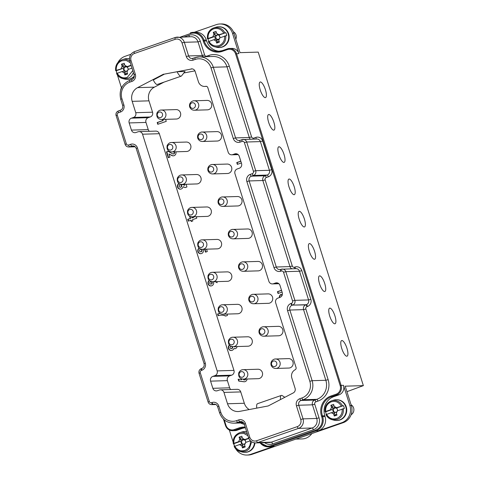 <?xml version="1.0" encoding="UTF-8"?>
<svg xmlns="http://www.w3.org/2000/svg" width="479" height="479" viewBox="0 0 479 479"><rect width="100%" height="100%" fill="white"/><g stroke="black" fill="none" stroke-linecap="round" stroke-linejoin="round"><path stroke-width="0.72" d="M227.531 403.767L244.326 403.264L240.745 391.918L223.95 392.415L227.531 403.767A11.328 10.748 88.3 0 0 238.063 411.545A11.328 10.748 88.3 0 0 239.668 411.371L268.198 405.952L293.28 392.912A3.778 3.581 88.3 0 0 295.088 388.349L291.825 378.003A6.796 6.449 -91.7 0 1 295.13 369.758A1.886 1.79 88.3 0 0 296.046 367.465L275.67 302.842A3.778 3.581 -91.7 0 1 277.94 298.076L279.981 297.369A3.778 3.581 88.3 0 0 282.251 292.603L279.987 285.43A3.778 3.581 88.3 0 0 275.455 283.023L273.419 283.73L278.706 283.574M181.152 76.179L157.357 84.442A8.305 2.515 -109.1 0 1 153.31 79.999L164.459 74.107L177.104 71.736A8.305 2.515 70.9 0 0 181.152 76.179A8.305 2.515 70.9 0 0 181.553 75.88L185.026 71.503L177.104 71.736M192.193 68.868L164.459 74.107M163.578 74.137L137.593 87.639L154.394 87.142L164.069 82.113M275.874 368.441L288.831 368.052A4.718 4.479 -91.7 0 0 293.166 363.202A4.718 4.479 -91.7 0 0 288.55 358.615L275.593 359.005A4.718 4.479 88.3 0 1 280.209 363.585A4.718 4.479 88.3 0 1 275.874 368.441C273.587 368.429 271.988 367.315 271.078 365.106C270.006 360.148 274.994 358.645 275.593 359.005M194.462 110.23L207.419 109.847A4.718 4.479 -91.7 0 0 211.754 104.991A4.718 4.479 -91.7 0 0 207.138 100.41L194.181 100.794A4.718 4.479 88.3 0 1 198.797 105.38A4.718 4.479 88.3 0 1 194.462 110.23C192.175 110.218 190.576 109.11 189.666 106.895C188.588 101.943 193.582 100.434 194.181 100.794M263.911 336.216L278.652 335.779A4.718 4.479 -91.7 0 0 282.987 330.923A4.718 4.479 -91.7 0 0 278.371 326.343L263.63 326.78A4.718 4.479 88.3 0 1 268.246 331.366A4.718 4.479 88.3 0 1 263.911 336.216C261.624 336.204 260.025 335.096 259.115 332.881C258.037 327.929 263.031 326.421 263.63 326.78M243.488 379.117L258.235 378.673A4.718 4.479 -91.7 0 0 262.57 373.824A4.718 4.479 -91.7 0 0 257.953 369.243L243.206 369.68A4.718 4.479 88.3 0 1 244.763 378.883A4.718 4.479 88.3 0 1 243.488 379.117C239.781 378.919 238.207 376.823 238.77 372.824C239.859 370.692 241.338 369.644 243.206 369.68M233.255 346.658L248.002 346.221A4.718 4.479 -91.7 0 0 252.337 341.371A4.718 4.479 -91.7 0 0 247.721 336.785L232.974 337.222A4.718 4.479 88.3 0 1 234.53 346.425A4.718 4.479 88.3 0 1 233.255 346.658C229.549 346.461 227.974 344.365 228.537 340.365C229.627 338.234 231.106 337.186 232.974 337.222M223.022 314.206L237.77 313.763A4.718 4.479 -91.7 0 0 242.105 308.913A4.718 4.479 -91.7 0 0 237.488 304.333L222.741 304.77A4.718 4.479 88.3 0 1 224.298 313.967A4.718 4.479 88.3 0 1 223.022 314.206C219.316 314.008 217.741 311.913 218.298 307.913C219.394 305.782 220.873 304.734 222.741 304.77M212.79 281.748L227.537 281.311A4.718 4.479 -91.7 0 0 231.872 276.461A4.718 4.479 -91.7 0 0 227.256 271.874L212.508 272.312A4.718 4.479 88.3 0 1 214.065 281.514A4.718 4.479 88.3 0 1 212.79 281.748C209.083 281.55 207.509 279.455 208.066 275.455C209.161 273.323 210.64 272.276 212.508 272.312M202.557 249.296L217.298 248.852A4.718 4.479 -91.7 0 0 221.639 244.003A4.718 4.479 -91.7 0 0 217.023 239.422L202.276 239.859A4.718 4.479 88.3 0 1 203.832 249.056A4.718 4.479 88.3 0 1 202.557 249.296C198.851 249.098 197.276 246.996 197.833 243.003C198.923 240.871 200.408 239.823 202.276 239.859M192.324 216.837L207.066 216.4A4.718 4.479 -91.7 0 0 211.401 211.55A4.718 4.479 -91.7 0 0 206.784 206.964L192.043 207.401A4.718 4.479 88.3 0 1 193.594 216.604A4.718 4.479 88.3 0 1 192.324 216.837C188.618 216.64 187.044 214.544 187.6 210.544C188.69 208.413 190.175 207.365 192.043 207.401M182.092 184.385L196.833 183.942A4.718 4.479 -91.7 0 0 201.168 179.092A4.718 4.479 -91.7 0 0 196.552 174.506L181.81 174.949A4.718 4.479 88.3 0 1 183.361 184.146A4.718 4.479 88.3 0 1 182.092 184.385C178.386 184.187 176.811 182.086 177.368 178.092C178.457 175.961 179.942 174.913 181.81 174.949M171.859 151.927L186.6 151.49A4.718 4.479 -91.7 0 0 190.935 146.64A4.718 4.479 -91.7 0 0 186.319 142.053L171.578 142.491A4.718 4.479 88.3 0 1 173.129 151.693A4.718 4.479 88.3 0 1 171.859 151.927C168.153 151.729 166.578 149.634 167.135 145.634C168.225 143.502 169.704 142.455 171.578 142.491M161.627 119.475L176.368 119.032A4.718 4.479 -91.7 0 0 180.703 114.182A4.718 4.479 -91.7 0 0 176.086 109.595L161.345 110.038A4.718 4.479 88.3 0 1 162.896 119.235A4.718 4.479 88.3 0 1 161.627 119.469C157.92 119.277 156.346 117.175 156.902 113.176C157.992 111.05 159.471 110.002 161.345 110.038M253.678 303.758L268.42 303.321A4.718 4.479 -91.7 0 0 272.755 298.471A4.718 4.479 -91.7 0 0 268.138 293.884L253.397 294.328A4.718 4.479 88.3 0 1 258.013 298.908A4.718 4.479 88.3 0 1 253.678 303.758C251.391 303.752 249.793 302.638 248.882 300.429C247.805 295.471 252.798 293.968 253.397 294.328M243.446 271.306L258.187 270.869A4.718 4.479 -91.7 0 0 262.522 266.013A4.718 4.479 -91.7 0 0 257.906 261.432L243.164 261.869A4.718 4.479 88.3 0 1 247.781 266.456A4.718 4.479 88.3 0 1 243.446 271.306C241.159 271.294 239.56 270.186 238.65 267.971C237.572 263.019 242.566 261.51 243.164 261.869M233.213 238.847L247.954 238.41A4.718 4.479 -91.7 0 0 252.289 233.56A4.718 4.479 -91.7 0 0 247.673 228.974L232.932 229.417A4.718 4.479 88.3 0 1 237.548 233.997A4.718 4.479 88.3 0 1 233.213 238.847C230.926 238.841 229.327 237.728 228.417 235.518C227.339 230.561 232.333 229.058 232.932 229.417M222.974 206.395L237.722 205.958A4.718 4.479 -91.7 0 0 242.057 201.102A4.718 4.479 -91.7 0 0 237.44 196.522L222.699 196.959A4.718 4.479 88.3 0 1 227.315 201.545A4.718 4.479 88.3 0 1 222.98 206.395C220.693 206.383 219.095 205.275 218.184 203.06C217.107 198.102 222.1 196.6 222.699 196.959M212.742 173.937L227.489 173.5A4.718 4.479 -91.7 0 0 231.824 168.65A4.718 4.479 -91.7 0 0 227.208 164.063L212.46 164.507A4.718 4.479 88.3 0 1 217.083 169.087A4.718 4.479 88.3 0 1 212.742 173.937C210.455 173.931 208.862 172.817 207.952 170.608C206.874 165.65 211.868 164.147 212.46 164.507M202.509 141.485L217.256 141.042A4.718 4.479 -91.7 0 0 221.591 136.192A4.718 4.479 -91.7 0 0 216.975 131.611L202.228 132.048A4.718 4.479 88.3 0 1 206.844 136.635A4.718 4.479 88.3 0 1 202.509 141.485C200.222 141.473 198.629 140.365 197.719 138.15C196.641 133.192 201.635 131.689 202.228 132.048M240.805 161.166L236.764 162.573L237.327 164.363L241.374 162.962M175.859 151.807A3.066 2.91 88.3 0 1 174.027 155.711A3.389 3.215 88.3 0 1 171.745 155.507L168.997 153.975L169.991 157.112L168.291 157.705L166.453 151.879L168.153 151.286L172.542 153.843A1.539 1.461 -91.7 0 0 173.464 153.921A1.18 1.12 -91.7 0 0 173.793 151.867M179.523 183.756L179.924 185.038A1.132 1.078 -91.7 0 0 180.296 187.247A1.132 1.078 -91.7 0 0 181.284 185.762L181.032 184.954L182.391 184.481L184.427 185.265L184.134 184.319M186.091 184.265L186.948 186.978L185.163 187.594L183.098 186.72A3.03 2.874 88.3 0 1 177.487 186.858A3.03 2.874 88.3 0 1 178.984 183.409M196.324 216.718L196.791 218.184L192.456 219.693L192.851 220.945L191.235 221.508L190.84 220.25L188.289 221.136L187.726 219.346L190.277 218.46L189.522 216.077M206.557 249.176L207.305 251.535L205.521 252.158L204.599 249.23M203.198 249.272L203.341 249.733A3.018 2.868 88.3 0 1 200.713 253.696A3.018 2.868 88.3 0 1 199.15 248.08M199.988 248.667L200.282 249.601A1.132 1.078 -91.7 0 0 200.653 251.81A1.132 1.078 -91.7 0 0 201.641 250.319L201.276 249.164M213.442 281.73A3.018 2.868 88.3 0 1 210.91 285.963A3.018 2.868 88.3 0 1 209.251 280.413M216.795 281.628L217.143 282.736A8.61 8.173 -91.7 0 0 215.167 281.676M227.028 314.086L227.459 315.463L225.675 316.08A11.101 10.532 -91.7 0 0 221.154 315.158A11.101 10.532 -91.7 0 0 218.113 315.721L217.574 314.02A13.4 12.717 88.3 0 1 220.196 313.422M237.033 346.545A2.467 2.341 88.3 0 1 233.842 348.556A3.024 2.868 88.3 0 1 228.441 348.478A3.024 2.868 88.3 0 1 229.459 345.06M241.344 378.697A3.024 2.868 -91.7 0 0 241.47 379.631L238.129 379.2L238.722 381.08L243.931 381.763A3.024 2.868 -91.7 0 0 247.074 379.009M162.453 119.445L162.806 120.57L157.196 122.516L157.759 124.306L166.261 121.355L165.692 119.564L165.159 119.367M281.514 290.274L277.467 291.675L278.036 293.471L282.077 292.064M281.82 295.902L281.311 294.28A3.018 2.868 -91.7 0 0 279.377 297.579M281.305 296.537A1.132 1.078 88.3 0 1 281.586 296.226M282.43 293.89L282.412 294.19M183.858 72.976L194.935 70.868M154.394 87.142A11.328 10.748 -91.7 0 0 148.969 100.841L132.174 101.344A11.328 10.748 88.3 0 1 137.593 87.639M150.28 116.96L133.485 117.457L131.444 118.163L148.239 117.666L150.28 116.96A3.778 3.581 -91.7 0 0 152.55 112.194L148.969 100.841M148.239 117.666A3.778 3.581 -91.7 0 0 145.969 122.432L129.174 122.935A3.778 3.581 88.3 0 1 131.444 118.163M129.174 122.935L131.438 130.102L148.233 129.605L145.969 122.432M148.233 129.605A3.778 3.581 -91.7 0 0 149.328 131.306M229.657 375.877A3.778 3.581 -91.7 0 0 227.387 380.643L210.586 381.14A3.778 3.581 88.3 0 1 212.856 376.374L229.657 375.877L231.692 375.165A3.778 3.581 -91.7 0 0 233.962 370.399L159.333 133.707A3.778 3.581 -91.7 0 0 155.825 131.114L139.024 131.617A3.778 3.581 -91.7 0 0 138.006 131.803L135.97 132.509A3.778 3.581 88.3 0 1 131.438 130.102M223.95 392.415A3.778 3.581 -91.7 0 0 219.418 390.014L217.382 390.72A3.778 3.581 88.3 0 1 212.85 388.313L229.645 387.816L227.387 380.643M229.645 387.816A3.778 3.581 -91.7 0 0 230.74 389.517M240.745 391.918A3.778 3.581 -91.7 0 0 237.237 389.325L220.436 389.822M244.326 403.264A11.328 10.748 -91.7 0 0 249.218 409.557M235.662 448.751A13.592 12.897 -91.7 0 0 246.936 455.05L248.362 455.008A13.592 12.897 88.3 0 0 252.032 454.331L343.144 422.7A13.592 12.897 -91.7 0 0 351.311 405.539L345.203 386.17L363.363 385.631L346.94 391.678M206.335 40.032L203.952 40.104A11.328 10.748 88.3 0 0 193.414 32.321L190.361 32.883A11.328 10.748 88.3 0 1 193.414 32.321L195.797 32.249A11.328 10.748 88.3 0 1 206.335 40.032L206.617 40.925A15.1 14.328 -91.7 0 0 219.472 51.283M325.061 416.586L322.678 416.658L322.397 415.76A15.1 14.328 88.3 0 1 331.474 396.696L336.569 394.924A7.55 7.167 -91.7 0 0 341.108 385.391L343.491 385.32A7.55 7.167 88.3 0 1 338.952 394.852L333.851 396.624A15.1 14.328 -91.7 0 0 324.78 415.688L325.061 416.586A11.328 10.748 88.3 0 1 318.254 430.884L315.871 430.956L271.677 446.302L274.06 446.23A11.328 10.748 -91.7 0 1 271 446.793L268.623 446.865A11.328 10.748 88.3 0 1 260.055 442.8M260.75 442.782A10.574 10.029 -91.7 0 0 271.21 445.59L315.41 430.244A10.574 10.029 -91.7 0 0 321.762 416.898L321.475 416.006A15.855 15.047 88.3 0 1 331.007 395.983L336.108 394.211A6.796 6.449 -91.7 0 0 340.192 385.631L341.108 385.391L236.518 53.66A7.55 7.167 88.3 0 0 229.489 48.475L227.453 48.852A7.55 7.167 88.3 0 1 229.489 48.475L231.872 48.403A7.55 7.167 88.3 0 1 238.901 53.594L232.513 33.332A13.592 12.897 -91.7 0 0 219.867 23.992L221.298 23.95A13.592 12.897 88.3 0 1 233.938 33.285L240.045 52.654L258.205 52.109L363.363 385.631M243.751 427.813L245.44 427.867A15.1 14.328 -91.7 0 0 243.751 427.813A15.1 14.328 -91.7 0 0 239.68 428.561L234.578 430.334A7.55 7.167 88.3 0 1 232.543 430.711L234.926 430.639A7.55 7.167 -91.7 0 0 236.961 430.262L242.063 428.489A15.1 14.328 88.3 0 1 244.943 427.831M117.906 62.539A13.592 12.897 88.3 0 1 125.091 56.3L130.917 54.277M116.888 73.347A13.592 12.897 88.3 0 1 116.511 71.82M121.427 87.753L117.385 74.928M343.491 385.32L349.88 405.581A13.592 12.897 88.3 0 1 341.713 422.741L318.254 430.884M346.82 356.208A8.251 2.497 70.9 0 0 347.053 356.166A8.251 2.497 70.9 0 0 346.706 347.55A8.251 2.497 70.9 0 0 341.641 340.575A8.251 2.497 70.9 0 0 341.862 348.82A8.251 2.497 70.9 0 0 346.82 356.208M265.294 97.638A8.251 2.497 70.9 0 0 265.528 97.596A8.251 2.497 70.9 0 0 265.18 88.986A8.251 2.497 70.9 0 0 260.115 82.011A8.251 2.497 70.9 0 0 260.337 90.25A8.251 2.497 70.9 0 0 265.294 97.638M334.797 323.804A8.251 2.497 -109.1 0 1 329.845 316.415A8.251 2.497 -109.1 0 1 329.624 308.177A8.251 2.497 -109.1 0 1 334.683 315.152A8.251 2.497 -109.1 0 1 335.031 323.762A8.251 2.497 -109.1 0 1 334.797 323.804M324.618 291.525A8.251 2.497 -109.1 0 1 319.667 284.143A8.251 2.497 -109.1 0 1 319.445 275.898A8.251 2.497 -109.1 0 1 324.511 282.873A8.251 2.497 -109.1 0 1 324.858 291.483A8.251 2.497 -109.1 0 1 324.618 291.525M314.446 259.253A8.251 2.497 -109.1 0 1 309.488 251.864A8.251 2.497 -109.1 0 1 309.266 243.619A8.251 2.497 -109.1 0 1 314.332 250.595A8.251 2.497 -109.1 0 1 314.679 259.211A8.251 2.497 -109.1 0 1 314.446 259.253M304.267 226.974A8.251 2.497 -109.1 0 1 299.315 219.586A8.251 2.497 -109.1 0 1 299.094 211.347A8.251 2.497 -109.1 0 1 304.153 218.322A8.251 2.497 -109.1 0 1 304.5 226.932A8.251 2.497 -109.1 0 1 304.267 226.974M294.094 194.702A8.251 2.497 -109.1 0 1 289.136 187.313A8.251 2.497 -109.1 0 1 288.915 179.068A8.251 2.497 -109.1 0 1 293.98 186.044A8.251 2.497 -109.1 0 1 294.328 194.66A8.251 2.497 -109.1 0 1 294.094 194.702M283.915 162.423A8.251 2.497 -109.1 0 1 278.964 155.034A8.251 2.497 -109.1 0 1 278.736 146.796A8.251 2.497 -109.1 0 1 283.802 153.771A8.251 2.497 -109.1 0 1 284.149 162.381A8.251 2.497 -109.1 0 1 283.915 162.423M273.737 130.144A8.251 2.497 -109.1 0 1 268.785 122.762A8.251 2.497 -109.1 0 1 268.563 114.517A8.251 2.497 -109.1 0 1 273.623 121.492A8.251 2.497 -109.1 0 1 273.97 130.102A8.251 2.497 -109.1 0 1 273.737 130.144M245.344 379.063A1.18 1.12 88.3 0 1 243.194 379.117M245.703 379.051A1.18 1.12 88.3 0 1 244.649 379.931L244.296 379.943M238.5 379.248L239.075 381.074L244.29 381.751A3.024 2.868 -91.7 0 0 244.482 381.763M241.703 378.841A3.024 2.868 -91.7 0 0 241.823 379.619L241.47 379.631M244.29 381.751L243.931 381.763M239.075 381.074L238.722 381.08M295.848 439.117L302.123 438.932A13.214 12.538 -91.7 0 0 311.847 433.567M246.936 455.05A13.592 12.897 -91.7 0 0 250.601 454.373L274.06 446.23M162.806 119.439L163.159 120.558L157.549 122.504L158.082 124.193M157.549 122.504L157.196 122.516M163.159 120.558L162.806 120.57M281.347 294.405A3.018 2.868 -91.7 0 0 279.718 297.459M281.544 290.376L277.826 291.663L278.359 293.358M277.826 291.663L277.467 291.675M240.841 161.267L237.123 162.561L237.656 164.249M237.123 162.561L236.764 162.573M191.121 68.904A3.778 3.581 88.3 0 1 195.163 71.437L198.426 81.777A6.796 6.449 -91.7 0 0 204.749 86.448A6.796 6.449 -91.7 0 0 205.766 86.334A1.886 1.79 88.3 0 1 207.802 87.597L228.178 152.22A3.778 3.581 -91.7 0 0 232.71 154.627L238.003 154.466M236.794 153.855L234.752 153.915L232.71 154.627M234.752 153.915A3.778 3.581 88.3 0 1 239.278 156.322L241.542 163.495A3.778 3.581 88.3 0 1 239.272 168.261L237.231 168.973A3.778 3.581 -91.7 0 0 234.961 173.739L268.887 281.323A3.778 3.581 -91.7 0 0 273.419 283.73M229.345 430.028L233.111 441.979M233.644 443.668L234.291 445.715A13.592 12.897 -91.7 0 0 234.494 446.314M234.207 346.634A0.569 0.539 -91.7 0 0 235.087 346.604M235.44 346.592A0.569 0.539 88.3 0 1 235.009 346.85L234.65 346.862M230.13 347.856A1.132 1.078 -91.7 0 0 232.225 347.473A1.132 1.078 -91.7 0 0 231.118 346.371A1.132 1.078 -91.7 0 0 230.13 347.856M232.117 346.562A1.132 1.078 88.3 0 1 231.543 348.628L231.183 348.634M229.615 345.221A3.024 2.868 -91.7 0 0 231.417 350.514M233.842 348.556L234.195 348.55A2.467 2.341 -91.7 0 0 234.961 348.724M132.174 101.344L135.755 112.691L152.55 112.194M133.485 117.457A3.778 3.581 -91.7 0 0 135.755 112.691M159.333 133.707L142.538 134.21A3.778 3.581 -91.7 0 0 139.024 131.617M174.152 151.861A1.18 1.12 88.3 0 1 173.817 153.909A1.539 1.461 88.3 0 1 173.512 153.951L173.153 153.963M168.273 151.358L166.812 151.867L168.614 157.591M168.997 153.975L172.105 155.501A3.389 3.215 -91.7 0 0 173.41 155.831M172.105 155.501L171.745 155.507M166.812 151.867L166.453 151.879M173.817 153.909L173.464 153.921M182.547 184.541L181.385 184.942L181.643 185.75A1.132 1.078 88.3 0 1 180.655 187.235L180.296 187.247M179.134 183.517A3.03 2.874 -91.7 0 0 180.547 189.139M183.098 186.72L185.373 187.523M184.487 184.313L184.786 185.253L184.427 185.265M181.385 184.942L181.032 184.954M192.247 217.885L193.773 217.358L192.247 217.885M191.54 216.801L191.887 217.897M192.39 216.837L193.773 217.358M193.42 217.364L192.013 216.837M189.959 216.322L190.63 218.448L188.079 219.334L188.612 221.023M190.84 220.25L191.199 220.238L191.558 221.394M188.079 219.334L187.726 219.346M190.63 218.448L190.277 218.46M201.659 249.242L202 250.313A1.132 1.078 88.3 0 1 201.012 251.798L200.653 251.81M199.306 248.206A3.018 2.868 -91.7 0 0 200.887 253.684M204.952 249.224L205.844 252.044M210.461 281.874A1.132 1.078 -91.7 0 0 210.832 284.083A1.132 1.078 -91.7 0 0 211.874 282.921A1.132 1.078 -91.7 0 0 210.461 281.874M210.766 281.82L211.119 281.808A1.132 1.078 88.3 0 1 212.227 282.909A1.132 1.078 88.3 0 1 211.191 284.071L210.832 284.083M215.526 281.67A8.61 8.173 88.3 0 1 217.041 282.412M209.407 280.55A3.018 2.868 -91.7 0 0 211.089 285.951M220.238 313.452A13.4 12.717 -91.7 0 0 217.933 314.008L218.442 315.613M221.154 315.158L221.508 315.146A11.101 10.532 88.3 0 1 225.89 316.008M217.933 314.008L217.574 314.02M210.586 381.14L212.85 388.313M231.692 375.165L214.897 375.668L212.856 376.374M214.897 375.668A3.778 3.581 -91.7 0 0 217.167 370.902L233.962 370.399M142.538 134.21L217.167 370.902M219.867 23.992A13.592 12.897 -91.7 0 0 216.203 24.669L194.229 32.297M198.246 137.701A2.832 2.688 -91.7 0 0 202.803 138.7A2.832 2.688 -91.7 0 0 201.336 134.042A2.832 2.688 -91.7 0 0 198.246 137.701M208.479 170.153A2.832 2.688 -91.7 0 0 213.035 171.153A2.832 2.688 -91.7 0 0 211.568 166.494A2.832 2.688 -91.7 0 0 208.479 170.153M218.711 202.611A2.832 2.688 -91.7 0 0 223.268 203.611A2.832 2.688 -91.7 0 0 221.801 198.953A2.832 2.688 -91.7 0 0 218.711 202.611M228.944 235.063A2.832 2.688 -91.7 0 0 233.501 236.063A2.832 2.688 -91.7 0 0 232.034 231.405A2.832 2.688 -91.7 0 0 228.944 235.063M239.177 267.522A2.832 2.688 -91.7 0 0 243.739 268.521A2.832 2.688 -91.7 0 0 242.266 263.863A2.832 2.688 -91.7 0 0 239.177 267.522M249.409 299.974A2.832 2.688 -91.7 0 0 253.972 300.974A2.832 2.688 -91.7 0 0 252.499 296.315A2.832 2.688 -91.7 0 0 249.409 299.974M162.459 113.918A2.832 2.688 -91.7 0 0 159.058 112.11A2.832 2.688 -91.7 0 0 157.357 115.684A2.832 2.688 -91.7 0 0 160.758 117.493A2.832 2.688 -91.7 0 0 162.459 113.918M172.691 146.37A2.832 2.688 -91.7 0 0 169.291 144.568A2.832 2.688 -91.7 0 0 167.59 148.143A2.832 2.688 -91.7 0 0 170.991 149.945A2.832 2.688 -91.7 0 0 172.691 146.37M182.924 178.829A2.832 2.688 -91.7 0 0 179.523 177.02A2.832 2.688 -91.7 0 0 177.823 180.595A2.832 2.688 -91.7 0 0 181.224 182.403A2.832 2.688 -91.7 0 0 182.924 178.829M193.157 211.281A2.832 2.688 -91.7 0 0 189.762 209.479A2.832 2.688 -91.7 0 0 188.055 213.053A2.832 2.688 -91.7 0 0 191.456 214.855A2.832 2.688 -91.7 0 0 193.157 211.281M203.389 243.739A2.832 2.688 -91.7 0 0 199.994 241.931A2.832 2.688 -91.7 0 0 198.288 245.505A2.832 2.688 -91.7 0 0 201.689 247.314A2.832 2.688 -91.7 0 0 203.389 243.739M213.622 276.191A2.832 2.688 -91.7 0 0 210.227 274.389A2.832 2.688 -91.7 0 0 208.527 277.964A2.832 2.688 -91.7 0 0 211.922 279.766A2.832 2.688 -91.7 0 0 213.622 276.191M223.855 308.65A2.832 2.688 -91.7 0 0 220.46 306.841A2.832 2.688 -91.7 0 0 218.759 310.416A2.832 2.688 -91.7 0 0 222.154 312.224A2.832 2.688 -91.7 0 0 223.855 308.65M234.087 341.102A2.832 2.688 -91.7 0 0 230.692 339.3A2.832 2.688 -91.7 0 0 228.992 342.874A2.832 2.688 -91.7 0 0 232.387 344.676A2.832 2.688 -91.7 0 0 234.087 341.102M244.32 373.56A2.832 2.688 -91.7 0 0 240.925 371.752A2.832 2.688 -91.7 0 0 239.225 375.332A2.832 2.688 -91.7 0 0 242.619 377.135A2.832 2.688 -91.7 0 0 244.32 373.56M259.642 332.432A2.832 2.688 -91.7 0 0 264.204 333.432A2.832 2.688 -91.7 0 0 262.731 328.774A2.832 2.688 -91.7 0 0 259.642 332.432M190.193 106.446A2.832 2.688 -91.7 0 0 194.755 107.446A2.832 2.688 -91.7 0 0 193.282 102.787A2.832 2.688 -91.7 0 0 190.193 106.446M271.605 364.651A2.832 2.688 -91.7 0 0 276.167 365.657A2.832 2.688 -91.7 0 0 274.701 360.998A2.832 2.688 -91.7 0 0 271.605 364.651M244.955 446.23L243.212 446.835L242.47 447.919L241.811 445.823L242.506 444.596L245.224 443.656L244.529 444.877L245.188 446.973L242.47 447.919M242.458 438.303L243.907 439.465A2.67 2.533 -91.7 0 0 241.182 440.411L239.739 439.249L239.075 437.159L241.799 436.213L242.458 438.303L244.799 439.548L248.715 438.189M239.075 437.159L240.482 438.171L242.224 437.566M241.811 445.823L239.47 444.578L234.171 446.506L240.248 451.547C237.524 450.793 235.494 449.116 234.153 446.512M250.391 440.788L245.703 442.416L245.643 442.776L245.613 441.195A2.67 2.533 -91.7 0 0 244.739 439.908L244.799 439.548M245.673 441.44A2.179 2.072 -91.7 0 0 242.134 440.566A2.179 2.072 -91.7 0 0 243.266 444.153A2.179 2.072 -91.7 0 0 245.685 442.572M234.77 446.554L234.213 445.153A9.987 9.478 88.3 0 1 233.866 443.686L233.267 443.638L233.854 443.35L238.566 441.71L240.769 441.285L241.673 444.159L239.47 444.578M238.566 441.71L239.739 439.249M241.182 440.411L240.482 438.171M243.212 446.835L242.506 444.596M244.529 444.877L245.661 442.752M244.739 439.908L248.835 438.489M233.866 443.686L240.769 441.285M254.457 442.859A10.382 9.849 88.3 0 1 252.002 448.907A10.382 9.849 88.3 0 1 244.943 452.368A10.382 9.849 88.3 0 1 242.344 452.08L240.248 451.547L245.332 451.332A9.766 9.263 88.3 0 0 249.331 448.56L251.667 441.824M233.267 443.638C232.842 438.429 234.914 434.806 239.482 432.782A9.766 9.263 88.3 0 1 239.692 432.711L241.745 432.052A10.382 9.849 88.3 0 1 244.326 431.609A10.382 9.849 88.3 0 1 246.697 431.842M244.943 452.368L245.422 452.356A10.382 9.849 -91.7 0 0 254.924 442.913M246.661 431.729A10.382 9.849 -91.7 0 0 244.805 431.597L244.326 431.609M351.095 414.736A5.664 5.377 -91.7 0 0 351.071 404.785M336.324 413.012L336.982 415.101L334.258 416.047L333.6 413.952L334.294 412.73L337.018 411.784L336.324 413.012L337.45 410.88M336.749 414.359L335.001 414.964L334.258 416.047M333.6 413.952L331.258 412.712L325.959 414.634L332.043 419.676C329.318 418.921 327.283 417.245 325.942 414.64M337.432 410.91L337.402 409.329A2.67 2.533 -91.7 0 0 336.527 408.042L343.431 405.641A9.987 9.478 88.3 0 1 344.335 408.509L337.467 410.772M326.558 414.682L326.007 413.287A9.987 9.478 88.3 0 1 325.654 411.814L325.055 411.766L325.642 411.479L330.354 409.844L331.528 407.378L330.869 405.288L333.588 404.342L334.246 406.437L335.695 407.599A2.67 2.533 -91.7 0 0 332.977 408.539L332.27 406.306L334.019 405.701M337.467 409.569A2.179 2.072 -91.7 0 0 333.929 408.695A2.179 2.072 -91.7 0 0 335.055 412.281A2.179 2.072 -91.7 0 0 337.473 410.701M335.001 414.964L334.294 412.73M330.354 409.844L332.558 409.419L333.468 412.287L331.258 412.712M325.055 411.766C324.636 406.557 326.708 402.941 331.27 400.911A9.766 9.263 88.3 0 1 331.48 400.845L333.54 400.187A10.382 9.849 88.3 0 1 336.12 399.743A10.382 9.849 88.3 0 1 345.347 405.749A10.382 9.849 88.3 0 1 343.796 417.035A10.382 9.849 88.3 0 1 336.737 420.496A10.382 9.849 88.3 0 1 334.132 420.209L332.043 419.676L337.12 419.46A9.766 9.263 88.3 0 0 341.126 416.694C342.904 414.742 343.641 412.042 343.335 408.605M336.737 420.496L337.21 420.484A10.382 9.849 -91.7 0 0 346.748 409.814A10.382 9.849 -91.7 0 0 336.593 399.726L336.12 399.743M332.977 408.539L331.528 407.378M334.246 406.437L336.587 407.677L343.431 405.641M336.527 408.042L336.587 407.677M330.869 405.288L332.27 406.306M325.654 411.814L332.558 409.419M213.275 32.321L215.993 31.374L216.652 33.47L218.101 34.632L215.382 35.572L213.933 34.41L213.275 32.321L214.676 33.338L216.418 32.728M215.382 35.572L214.676 33.338M219.148 41.392L217.406 41.996L216.7 39.757A2.67 2.533 -91.7 0 0 219.418 38.817L218.723 40.038L219.382 42.134L216.664 43.08L216.005 40.984L216.7 39.757M217.406 41.996L216.664 43.08M216.652 33.47L218.993 34.71L225.837 32.674L226.393 34.075A9.987 9.478 88.3 0 1 226.741 35.542L219.873 37.799M216.005 40.984L213.664 39.745L208.365 41.667C209.634 44.272 211.76 45.972 214.736 46.774L216.538 47.241A10.382 9.849 88.3 0 0 219.137 47.529A10.382 9.849 88.3 0 0 228.178 33.907A10.382 9.849 88.3 0 0 218.52 26.776A10.382 9.849 88.3 0 0 215.939 27.213L213.885 27.872C209.149 29.812 207 33.446 207.431 38.769M208.826 41.422A9.987 9.478 88.3 0 1 208.06 38.847L207.461 38.799L208.048 38.512L212.76 36.871L214.963 36.446L214.993 38.033A2.67 2.533 -91.7 0 0 215.867 39.32L213.664 39.745M219.873 36.602A2.179 2.072 -91.7 0 0 218.292 35.045A2.179 2.072 -91.7 0 0 215.915 37.865A2.179 2.072 -91.7 0 0 219.879 37.733M219.909 37.572L218.993 34.71M218.723 40.038L219.849 37.949M212.76 36.871L213.933 34.41M218.933 35.069L225.837 32.674M208.06 38.847L214.963 36.446M219.137 47.529L219.616 47.517A10.382 9.849 -91.7 0 0 228.657 33.889A10.382 9.849 -91.7 0 0 218.999 26.758L218.52 26.776M235.8 39.188A5.664 5.377 -91.7 0 0 233.357 31.752M127.36 73.263L125.612 73.868L124.875 74.946L124.211 72.856L124.911 71.628L127.63 70.682L126.935 71.91L127.594 74.005L124.875 74.946M124.857 65.336L126.306 66.497A2.67 2.533 -91.7 0 0 123.588 67.443L122.139 66.282L121.48 64.186L124.199 63.246L124.857 65.336L127.198 66.581L131.102 65.228M121.48 64.186L122.881 65.204L124.63 64.599M124.211 72.856L121.876 71.611L116.571 73.538L122.654 78.58C119.93 77.826 117.894 76.149 116.553 73.544M132.006 68.096L128.103 69.449L128.043 69.808L128.013 68.228A2.67 2.533 -91.7 0 0 127.139 66.94L127.198 66.581M128.079 68.473A2.179 2.072 -91.7 0 0 124.54 67.599A2.179 2.072 -91.7 0 0 125.672 71.185A2.179 2.072 -91.7 0 0 128.091 69.605M117.169 73.586L116.619 72.185A9.987 9.478 88.3 0 1 116.265 70.718L115.667 70.67L116.253 70.377L123.175 68.317L124.079 71.185L121.876 71.611M120.965 68.742L122.139 66.282M123.588 67.443L122.881 65.204M125.612 73.868L124.911 71.628M126.935 71.91L128.061 69.778M127.139 66.94L131.198 65.533M116.265 70.718L123.175 68.317M134.306 76.053A10.382 9.849 88.3 0 1 127.348 79.4A10.382 9.849 88.3 0 1 124.744 79.113L122.654 78.58L127.731 78.364A9.766 9.263 88.3 0 0 131.737 75.592L133.443 72.652M115.667 70.67C115.247 65.461 117.319 61.839 121.882 59.815A9.766 9.263 88.3 0 1 122.091 59.743L124.151 59.085A10.382 9.849 88.3 0 1 126.731 58.642A10.382 9.849 88.3 0 1 129.462 58.965M127.348 79.4L127.821 79.388A10.382 9.849 -91.7 0 0 134.264 76.592M129.462 58.833A10.382 9.849 -91.7 0 0 127.204 58.63L126.731 58.642M284.819 397.313L282.388 395.69A8.305 2.515 70.9 0 0 281.317 395.438A8.305 2.515 70.9 0 0 280.544 399.534M256.792 408.12A8.305 2.515 -109.1 0 1 257.516 403.701L281.317 395.438M321.762 416.898L322.678 416.658A11.328 10.748 88.3 0 1 315.871 430.956L315.41 430.244M271.21 445.59L271.677 446.302A11.328 10.748 88.3 0 1 268.623 446.865L260.025 442.806M340.192 385.631L235.596 53.905L238.901 53.594M122.169 86.645A7.55 7.167 -91.7 0 0 120.678 90.04M336.108 394.211L336.569 394.924L338.952 394.852M224.238 419.838L225.962 425.292A6.796 6.449 -91.7 0 0 234.117 429.621L234.578 430.334L236.961 430.262M223.471 419.143L225.477 425.514C226.735 428.861 229.094 430.597 232.543 430.711A7.55 7.167 88.3 0 1 225.519 425.52L225.962 425.292M234.117 429.621L239.213 427.855A15.855 15.047 88.3 0 1 245.206 427.118M235.596 53.905A6.796 6.449 -91.7 0 0 227.441 49.576L222.346 51.349A15.855 15.047 88.3 0 1 203.318 41.242L203.03 40.344A10.574 10.029 -91.7 0 0 190.349 33.608L180.517 37.021M184.277 36.907L188.989 35.272A9.436 8.957 88.3 0 1 200.312 41.29L204.611 54.917A1.886 1.79 -91.7 0 0 206.874 56.121L208.916 55.414A16.993 16.124 88.3 0 1 229.303 66.24L251.577 136.886A1.886 1.79 -91.7 0 0 253.84 138.09L255.882 137.383A5.664 5.377 88.3 0 1 262.678 140.988L271.725 169.68A5.664 5.377 88.3 0 1 268.318 176.829L266.282 177.535A1.886 1.79 -91.7 0 0 265.144 179.924L292.286 265.989A1.886 1.79 -91.7 0 0 294.549 267.192L295.016 267.031A5.664 5.377 88.3 0 1 301.812 270.641L310.859 299.327A5.664 5.377 88.3 0 1 307.458 306.482L306.985 306.644A1.886 1.79 -91.7 0 0 305.853 309.027L328.127 379.673A16.993 16.124 88.3 0 1 317.918 401.127L315.877 401.833A1.886 1.79 -91.7 0 0 314.745 404.216L319.038 417.844A9.436 8.957 88.3 0 1 313.368 429.759L272.569 443.925A9.436 8.957 88.3 0 1 264.6 442.668M244.314 424.28A16.993 16.124 88.3 0 1 240.62 422.963M252.032 454.331L250.601 454.373M343.144 422.7L341.713 422.741M321.475 416.006L324.78 415.688M331.007 395.983L331.474 396.696L333.851 396.624M239.213 427.855L239.68 428.561L242.063 428.489M233.938 33.285L232.513 33.332M351.311 405.539L349.88 405.581M277.503 282.963L275.455 283.023M181.643 185.75L181.284 185.762M202 250.313L201.641 250.319M206.335 86.316L205.766 86.334M227.441 49.576L227.429 48.858L222.334 50.624L227.381 48.876M203.03 40.344L203.952 40.104L204.234 40.996L206.617 40.925M203.318 41.242L204.234 40.996A15.1 14.328 -91.7 0 0 218.28 51.373A15.1 14.328 -91.7 0 0 222.316 50.636M218.28 51.373L222.334 50.624L222.346 51.349M190.337 32.889L190.349 33.608M189.193 36.763A1.886 0.569 70.9 0 0 188.989 35.272M202.976 56.767A3.778 3.581 88.3 0 1 202.312 55.522L198.019 41.895A7.55 7.167 -91.7 0 0 191.109 36.709M190.995 36.709L175.206 37.5A1.886 0.569 70.9 0 1 175.26 37.494A7.55 7.167 88.3 0 1 177.296 37.117A7.55 7.167 88.3 0 1 184.319 42.302L198.019 41.895L200.312 41.29M195.085 57.666L193.145 58.336A1.886 0.569 70.9 0 0 193.091 58.348A1.886 0.569 70.9 0 0 193.115 60.15A5.664 5.377 88.3 0 1 186.319 56.54L182.02 42.912L184.319 42.302L188.612 55.935L202.312 55.522L204.611 54.917M207.018 56.648A1.886 0.569 70.9 0 0 206.874 56.121M209.137 56.588A1.886 0.569 70.9 0 0 208.916 55.414M250.379 139.197A3.778 3.581 88.3 0 1 249.284 137.497L227.004 66.844A15.1 14.328 -91.7 0 0 212.957 56.474L199.258 56.881A15.1 14.328 88.3 0 1 213.305 67.252L235.584 137.904L249.284 137.497L251.577 136.886M242.051 139.634L240.111 140.311A1.886 0.569 70.9 0 0 240.057 140.317L239.093 140.497A3.778 3.581 -91.7 0 1 235.584 137.904L233.285 138.509L211.011 67.862L213.305 67.252L227.004 66.844L229.303 66.24M254.056 139.09A1.886 0.569 70.9 0 0 253.84 138.09M256.043 139.03A1.886 0.569 70.9 0 0 255.882 137.383M291.765 268.779A3.778 3.581 88.3 0 1 289.987 266.599L262.851 180.529A3.778 3.581 88.3 0 1 265.121 175.763L267.162 175.057A3.778 3.581 -91.7 0 0 269.426 170.29L260.384 141.598A3.778 3.581 -91.7 0 0 256.93 139.006M256.87 139.006L242.099 139.611A1.886 0.569 70.9 0 1 242.152 139.599A3.778 3.581 88.3 0 1 246.685 142.006L260.384 141.598L262.678 140.988M268.318 176.829A1.886 0.569 -109.1 0 0 267.162 175.057L253.463 175.464A3.778 3.581 88.3 0 0 255.726 170.698L253.433 171.302L244.386 142.616L246.685 142.006L255.726 170.698L269.426 170.29L271.725 169.68M265.144 179.924L262.851 180.529L249.152 180.936A3.778 3.581 -91.7 0 1 251.421 176.17A1.886 0.569 -109.1 0 1 250.26 174.398L252.301 173.685A1.886 0.569 -109.1 0 0 253.463 175.464L251.421 176.17L265.121 175.763A1.886 0.569 -109.1 0 1 266.282 177.535M281.185 269.288L280.82 269.414A1.886 0.569 70.9 0 0 280.766 269.426L279.802 269.599A3.778 3.581 -91.7 0 1 276.287 267.007L273.994 267.617L246.859 181.547L249.152 180.936L276.287 267.007L289.987 266.599L292.286 265.989M294.753 268.689A1.886 0.569 70.9 0 0 294.549 267.192M295.184 268.677A1.886 0.569 70.9 0 0 295.016 267.031M328.127 379.673L325.834 380.284L303.554 309.632A3.778 3.581 88.3 0 1 305.824 304.866L306.297 304.704A3.778 3.581 -91.7 0 0 308.566 299.938L299.519 271.246A3.778 3.581 -91.7 0 0 296.064 268.653M296.004 268.653L281.233 269.258A1.886 0.569 70.9 0 1 281.287 269.252A3.778 3.581 88.3 0 1 285.819 271.653L299.519 271.246L301.812 270.641M307.458 306.482A1.886 0.569 -109.1 0 0 306.297 304.704L292.597 305.111A3.778 3.581 88.3 0 0 294.866 300.345L292.567 300.956L283.526 272.264L285.819 271.653L294.866 300.345L308.566 299.938L310.859 299.327M305.853 309.027L303.554 309.632L289.855 310.045A3.778 3.581 -91.7 0 1 292.124 305.273A1.886 0.569 -109.1 0 1 290.969 303.5L291.436 303.339A1.886 0.569 -109.1 0 0 292.597 305.111L305.824 304.866A1.886 0.569 -109.1 0 1 306.985 306.644M269.258 442.524A7.55 7.167 -91.7 0 0 271.413 442.147L312.206 427.986A7.55 7.167 -91.7 0 0 316.745 418.454L312.446 404.827A3.778 3.581 88.3 0 1 314.715 400.055L316.757 399.348A15.1 14.328 -91.7 0 0 325.834 380.284L312.134 380.691A15.1 14.328 88.3 0 1 303.057 399.755L301.016 400.468L314.715 400.055A1.886 0.569 -109.1 0 1 315.877 401.833M314.745 404.216L312.446 404.827L298.746 405.234A3.778 3.581 -91.7 0 1 301.016 400.468A1.886 0.569 -109.1 0 1 299.854 398.69L301.896 397.983A1.886 0.569 -109.1 0 0 303.057 399.755L316.757 399.348A1.886 0.569 -109.1 0 1 317.918 401.127M313.368 429.759A1.886 0.569 -109.1 0 0 312.206 427.986L298.507 428.394A7.55 7.167 88.3 0 0 303.045 418.862L300.752 419.466L296.453 405.839L298.746 405.234L303.045 418.862L316.745 418.454L319.038 417.844M269.372 442.524L255.672 442.931A7.55 7.167 88.3 0 0 257.714 442.554A1.886 0.569 -109.1 0 1 256.552 440.782L297.345 426.615A1.886 0.569 -109.1 0 0 298.507 428.394L257.714 442.554L271.413 442.147A1.886 0.569 -109.1 0 1 272.569 443.925M182.02 42.912A5.664 5.377 -91.7 0 0 175.224 39.302A1.886 0.569 70.9 0 1 175.2 37.506L134.407 51.666A1.886 0.569 70.9 0 1 134.461 51.654L175.152 37.53M131.953 79.586A1.886 0.569 70.9 0 0 131.893 79.598L129.857 80.304A1.886 0.569 70.9 0 1 129.911 80.292L131.851 79.622M120.486 110.224A1.886 0.569 70.9 0 0 120.433 110.236L118.397 110.942A1.886 0.569 70.9 0 1 118.451 110.93L120.385 110.26M133.815 146.023L131.797 146.083L129.755 146.796A3.778 3.581 88.3 0 1 128.737 146.981L135.168 146.79M116.181 115.696L125.127 144.365L126.33 143.814A1.886 1.79 -91.7 0 0 128.594 145.017A1.886 0.569 -109.1 0 0 129.755 146.796L134.988 146.64M136.323 148.49L136.228 148.466C135.575 146.79 134.437 145.933 132.815 145.897A3.778 3.581 -91.7 0 0 131.797 146.083A1.886 0.569 -109.1 0 1 130.635 144.311A5.664 5.377 88.3 0 1 137.431 147.915L205.275 363.094A5.664 5.377 88.3 0 1 201.869 370.243L201.402 370.405A1.886 1.79 -91.7 0 0 200.27 372.788L209.311 401.48A1.886 1.79 -91.7 0 0 211.58 402.683L212.047 402.516A5.664 5.377 88.3 0 1 218.843 406.126L220.765 412.221A13.214 12.538 -91.7 0 0 236.62 420.646L238.662 419.933A5.664 5.377 88.3 0 1 245.458 423.544L249.757 437.171A5.664 5.377 -91.7 0 0 256.552 440.782M201.898 368.429A1.886 0.569 70.9 0 0 201.845 368.441L201.378 368.602A1.886 0.569 70.9 0 1 201.431 368.596L201.797 368.465M215.227 404.234L212.742 404.456A3.778 3.581 88.3 0 1 211.718 404.647L215.915 404.521M211.58 402.683A1.886 0.569 -109.1 0 0 212.742 404.456L215.61 404.372M217.741 406.701L217.64 406.677C216.987 405 215.849 404.138 214.227 404.108A3.778 3.581 -91.7 0 0 213.209 404.294A1.886 0.569 -109.1 0 1 212.047 402.516M241.841 421.652L239.823 421.712L237.782 422.418A15.1 14.328 88.3 0 1 233.71 423.173L243.619 422.873M236.62 420.646A1.886 0.569 -109.1 0 0 237.782 422.418L243.015 422.262M244.356 424.119L244.254 424.095C243.601 422.418 242.464 421.556 240.841 421.526A3.778 3.581 -91.7 0 0 239.823 421.712A1.886 0.569 -109.1 0 1 238.662 419.933M287.562 310.649L289.855 310.045L312.134 380.691L309.835 381.296L287.562 310.649A5.664 5.377 88.3 0 1 290.969 303.5M279.802 269.599A3.778 3.581 -91.7 0 0 280.724 269.443M239.093 140.497A3.778 3.581 -91.7 0 0 240.015 140.341M186.319 56.54L188.612 55.935A3.778 3.581 -91.7 0 0 192.127 58.528L195.133 57.642A1.886 0.569 70.9 0 1 195.187 57.63A15.1 14.328 88.3 0 1 199.258 56.881L195.133 57.642A1.886 0.569 70.9 0 0 195.157 59.438L193.115 60.15M192.127 58.528A3.778 3.581 -91.7 0 0 193.049 58.372M129.923 61.192L129.821 61.162C128.857 56.708 130.384 53.54 134.407 51.666A1.886 0.569 70.9 0 0 134.431 53.468A5.664 5.377 -91.7 0 0 131.024 60.617L135.323 74.245A5.664 5.377 88.3 0 1 131.923 81.394L129.881 82.107A13.214 12.538 -91.7 0 0 121.941 98.788L123.863 104.883A5.664 5.377 88.3 0 1 120.457 112.032L118.421 112.739A1.886 1.79 -91.7 0 0 117.283 115.128L126.33 143.814M175.224 39.302L134.431 53.468M135.323 74.245L134.12 74.796L129.821 61.168L131.024 60.617M134.12 74.796C134.575 77.113 133.839 78.712 131.899 79.592A1.886 0.569 70.9 0 0 131.923 81.394M120.834 99.357L120.732 99.333C118.792 90.381 121.834 84.041 129.857 80.304A1.886 0.569 70.9 0 0 129.881 82.107M123.863 104.883L122.654 105.434L120.732 99.339L121.941 98.788M122.654 105.434C123.115 107.751 122.373 109.35 120.433 110.23A1.886 0.569 70.9 0 0 120.457 112.032M117.283 115.128L116.08 115.673C115.601 113.457 116.373 111.882 118.397 110.942A1.886 0.569 70.9 0 0 118.421 112.739M128.594 145.017L130.635 144.311M205.275 363.094L204.072 363.645L136.228 148.466L137.431 147.915M204.072 363.645C204.527 365.962 203.785 367.561 201.851 368.441A1.886 0.569 70.9 0 0 201.869 370.243M199.162 373.363L199.06 373.339C198.581 371.123 199.354 369.543 201.378 368.602A1.886 0.569 70.9 0 0 201.402 370.405M209.311 401.48L208.108 402.031L199.06 373.339L200.27 372.788M220.765 412.221L219.562 412.772L217.64 406.677L218.843 406.126M249.757 437.171L248.547 437.722L244.254 424.095L245.458 423.544M297.345 426.615A5.664 5.377 -91.7 0 0 300.752 419.466M296.453 405.839A5.664 5.377 88.3 0 1 299.854 398.69M301.896 397.983A13.214 12.538 -91.7 0 0 309.835 381.296M291.436 303.339A1.886 1.79 -91.7 0 0 292.567 300.956M280.79 271.222A1.886 0.569 70.9 0 1 280.766 269.426L281.233 269.258A1.886 0.569 70.9 0 0 281.257 271.06L280.79 271.222A5.664 5.377 88.3 0 1 273.994 267.617M283.526 272.264A1.886 1.79 -91.7 0 0 281.257 271.06M246.859 181.547A5.664 5.377 88.3 0 1 250.26 174.398M252.301 173.685A1.886 1.79 -91.7 0 0 253.433 171.302M240.081 142.119A1.886 0.569 70.9 0 1 240.057 140.317L242.099 139.611A1.886 0.569 70.9 0 0 242.123 141.413L240.081 142.119A5.664 5.377 88.3 0 1 233.285 138.509M244.386 142.616A1.886 1.79 -91.7 0 0 242.123 141.413M211.011 67.862A13.214 12.538 -91.7 0 0 195.157 59.438M234.758 446.218C237.159 450.146 240.494 451.559 244.775 450.446C248.841 448.661 250.721 445.44 250.415 440.782M247.912 435.698L243.859 433.435L239.488 433.681C235.423 435.471 233.542 438.692 233.854 443.35M233.237 443.608C232.806 438.285 234.955 434.651 239.692 432.711A9.766 9.263 88.3 0 1 244.266 432.495L247.308 433.788M326.546 414.347C328.947 418.281 332.288 419.688 336.569 418.574C340.635 416.79 342.515 413.569 342.204 408.91M325.025 411.736C324.594 406.414 326.744 402.785 331.48 400.845A9.766 9.263 88.3 0 1 336.06 400.63C339.036 401.432 341.162 403.132 342.431 405.737M341.299 406.042C338.898 402.109 335.563 400.701 331.282 401.815C327.217 403.599 325.337 406.821 325.642 411.479M223.705 33.075C221.304 29.141 217.963 27.734 213.688 28.842C209.616 30.632 207.742 33.853 208.048 38.512M208.952 41.38C211.353 45.307 214.694 46.72 218.969 45.607C223.04 43.823 224.914 40.601 224.609 35.943M207.461 38.799C207.156 35.362 207.892 32.668 209.67 30.71A9.766 9.263 88.3 0 1 213.676 27.944L213.885 27.872M213.676 27.944C218.765 26.836 222.484 28.441 224.837 32.77M225.741 35.638C226.16 40.847 224.088 44.463 219.526 46.493A9.766 9.263 88.3 0 1 214.736 46.774M117.157 73.251C119.558 77.179 122.899 78.592 127.18 77.478L132.791 70.593M130.312 62.725L126.258 60.468L121.894 60.713C117.828 62.498 115.948 65.719 116.253 70.377M115.637 70.641C115.205 65.318 117.355 61.683 122.091 59.743A9.766 9.263 88.3 0 1 126.672 59.528L129.725 60.827M238.183 154.621L231.692 154.813M278.892 283.724L272.401 283.915M206.653 86.394L204.749 86.448M122.259 86.501L120.6 90.321M125.127 144.365C125.743 146.035 126.953 146.909 128.737 146.981M208.108 402.031C208.73 403.701 209.934 404.575 211.718 404.647M219.562 412.772C222.076 419.484 226.795 422.945 233.71 423.173M248.547 437.722C249.804 441.075 252.182 442.812 255.672 442.931M208.347 41.673C209.688 44.278 211.718 45.954 214.442 46.708"/></g></svg>
